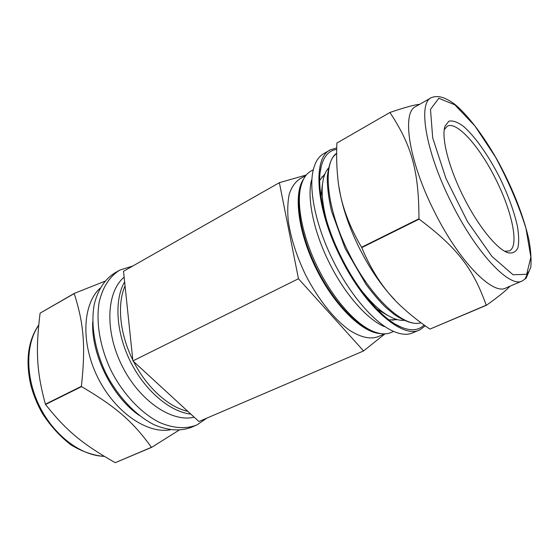 <?xml version="1.0" encoding="UTF-8"?>
<svg xmlns="http://www.w3.org/2000/svg" width="559" height="559" viewBox="0 0 559 559"><rect width="100%" height="100%" fill="white"/><g stroke="black" fill="none" stroke-linecap="round" stroke-linejoin="round"><path stroke-width="0.84" d="M429.906 329.104C419.418 321.907 410.481 314.878 403.081 308.009C386.136 293.035 372.357 272.911 361.743 247.616L419.124 219.149C457.828 248.07 473.452 269.312 486.211 305.207L429.906 329.104L486.379 305.298C498.726 296.515 506.559 290.17 509.885 286.25M390 112.618C411.242 144.774 418.936 170.243 418.95 218.793L361.568 247.274C347.384 223.055 339.404 199.374 337.643 176.218C336.651 166.428 336.392 155.374 336.881 143.062L390.021 112.429L336.881 143.062M419.648 104.323C414.68 104.722 404.807 107.419 390.021 112.429M425.245 325.848L419.991 329.761C403.074 339.467 365.23 307.569 340.731 257.72C315.283 207.787 312.404 157.47 330.509 149.77L336.721 147.932M424.071 325.01C418.726 330.446 411.179 331.207 401.439 327.288C383.243 319.979 358.508 291.945 341.374 257.385C323.78 222.552 316.087 185.239 321.292 166.086C324.038 155.968 329.167 150.399 336.686 149.379M394.661 299.68C381.825 286.39 370.1 269.284 359.486 248.357C348.872 226.821 342.115 206.718 339.208 188.055M419.124 219.149L418.95 218.793M319.706 180.396L324.989 173.821M397.442 319.65L389.015 319.888M392.844 320.293L395.569 319.091M419.187 330.096L413.01 332.738C407.867 335.114 401.523 334.722 393.99 331.571C375.452 323.968 350.612 295.893 333.471 261.319C315.863 226.472 308.198 189.047 313.389 169.44C315.416 161.516 318.923 156.213 323.92 153.536L329.831 150.154M384.347 326.589C367.319 319.566 344.889 294.265 329.496 263.212C313.683 231.915 306.8 198.159 311.531 180.124M393.627 331.41L391.475 332.339C386.318 334.722 379.987 334.303 372.49 331.089C355.398 323.843 333.374 299.072 318.33 268.753C302.887 238.183 296.193 205.083 300.784 186.853C302.74 178.922 306.22 173.618 311.23 170.928L313.313 169.754M368.095 328.867C351.73 321.118 331.263 297.654 317.191 269.298C302.726 240.656 296.151 209.59 299.917 191.639M321.02 196.684L322.361 184.673M387.254 315.199L376.822 309.001M326.819 221.406C321.998 203.308 320.915 188.872 323.577 178.111C324.653 173.933 326.26 170.607 328.399 168.147M404.024 320.356C400.789 320.573 397.183 319.853 393.222 318.204C383.02 313.83 372.154 304.243 360.618 289.436M444.286 129.611L447.326 126.187C456.962 120.807 480.006 147.199 495.826 179.376C512.156 211.602 519.507 246.414 509.333 250.907L504.749 251.277M463.355 196.558C448.472 167.036 440.995 136.808 445.083 126.082L448.891 121.198C452.65 120.353 457.325 121.932 462.922 125.936C474.619 135.746 488.517 155.493 499.809 177.832C508.173 195.168 514.021 211.239 517.368 226.06C518.892 235.053 519.08 242.285 517.92 247.749C515.95 251.941 512.666 253.618 508.068 252.78C497.168 249.607 477.875 225.899 463.355 196.558M521.861 281.1L506.049 287.892C493.213 295.935 459.079 261.731 434.217 211.281C408.573 160.664 401.579 111.912 415.861 106.476L430.877 97.951M115.231 462.684C82.921 444.335 66.451 430.989 45.538 404.478L81.537 386.618C116.642 407.211 133.238 422.073 151.44 447.312L115.231 462.684L151.657 447.347L178.95 430.213M104.778 281.296L74.333 293.377L40.094 313.145L74.235 293.573C83.731 323.5 85.793 345.797 81.39 386.339L45.398 404.199C36.496 371.4 35.559 350.137 40.094 313.145M118.927 270.598L114.972 272.855C104.959 279.011 98.077 289.408 94.324 304.047C90.495 324.136 94.646 349.885 106.021 373.573C118.04 396.939 136.054 415.784 154.382 424.847C168.308 430.682 180.746 431.457 191.695 427.174L195.769 425.434M100.047 288.22C82.592 304.124 80.58 343.065 97.818 377.591C114.909 412.186 147.157 434.112 170.369 429.808M132.797 266.014L119.857 270.067C109.885 276.195 103.059 286.592 99.362 301.245C95.61 321.362 99.837 347.181 111.262 370.966C123.329 394.437 141.357 413.38 159.657 422.52C173.563 428.411 185.965 429.228 196.866 424.966L206.914 418.09M124.133 277.187C106.483 291.77 104.491 330.977 122.114 365.963C139.561 401.034 172.032 422.744 194.176 417.175M124.629 281.876C114.078 299.938 115.972 332.759 130.554 361.82C145.102 390.909 170.174 411.927 190.85 414.121M133.573 361.512C146.737 387.569 168.79 407.28 187.873 411.382M125.055 285.956C116.943 303.949 119.661 333.765 132.818 360.003M380.483 333.555C362.644 333.087 334.652 306.059 316.317 269.04C297.891 232.062 293.258 193.435 303.663 178.936M384.564 333.863L378.129 336.658C370.365 339.592 360.758 337.419 349.298 330.124C334.044 319.182 317.68 298.681 305.389 274.525C296.487 255.798 290.785 237.938 288.269 220.952C287.319 210.429 287.689 201.317 289.38 193.631C291.777 186.923 295.229 182.031 299.729 178.964L305.878 175.498M132.909 360.897L123.518 271.29L279.374 182.681L298.471 278.738L132.909 360.897L198.906 421.521L363.588 350.94L384.997 333.849M298.471 278.738L363.588 350.94M306.276 175.009L279.374 182.681M526.683 274.301L513.071 274.762L491.892 256.357L467.506 221.623L445.956 178.468L432.694 137.828L430.493 109.375L438.808 98.279L454.837 104.819L474.905 125.943L495.456 157.023C508.383 181.039 518.535 204.741 525.907 228.121L530.875 257.147L526.683 274.301M451.42 202.742C425.511 151.566 417.685 102.73 431.352 97.678C437.83 94.911 445.97 97.315 456.06 105.316C470.07 117.558 485.708 139.002 499.411 163.892C513.33 190.137 523.077 215.026 528.66 238.567C530.743 249.237 531.462 258.74 530.833 267.083L526.166 278.144L522.42 280.863C510.255 288.64 476.554 253.737 451.42 202.742M528.5 271.681L525.02 278.948M420.99 322.76C404.402 328.371 370.959 298.073 349.047 253.534C326.365 208.961 322.082 163.263 336.637 153.25L333.059 156.974C330.446 160.685 328.517 167.253 327.281 176.693C327.176 186.804 328.58 198.27 331.515 211.092L345.078 248.308L366.243 284.713C374.041 294.907 380.567 302.482 385.822 307.436L394.2 314.438C405.687 322.026 414.624 324.807 421.011 322.774M38.676 325.338C25.379 344.071 25.211 377.737 39.78 406.798C54.307 435.887 81.307 455.837 104.205 456.319M92.703 321.858C91.138 354.483 112.191 396.869 139.135 415.337M395.632 324.339L401.439 327.288M320.16 172.361L321.292 166.086M324.297 175.652L321.698 177.098M506.174 252.018L508.068 252.78M444.566 127.99L445.083 126.082M38.704 325.052C28.013 340.683 25.372 360.667 30.773 384.99C33.372 394.871 37.292 404.43 42.519 413.66C50.673 426.168 60.162 436.579 70.979 444.894C82.159 451.637 93.311 455.494 104.435 456.458"/></g></svg>

